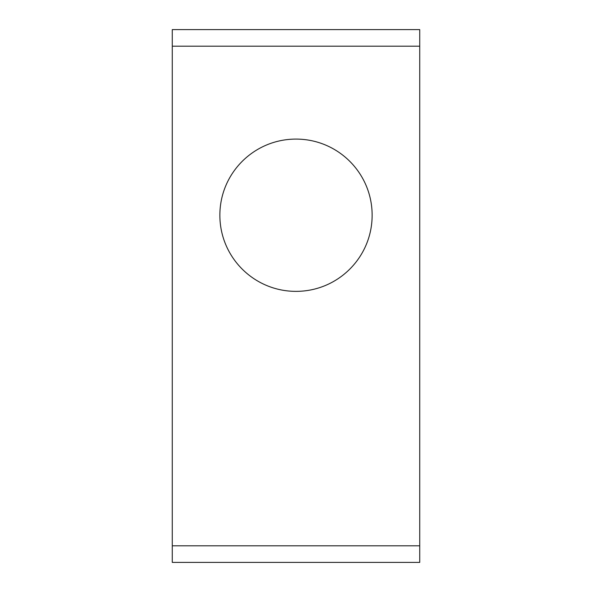 <?xml version="1.0" encoding="UTF-8"?>
<svg xmlns="http://www.w3.org/2000/svg" width="592" height="592" viewBox="0 0 592 592"><rect width="100%" height="100%" fill="white"/><g stroke="black" fill="none" stroke-linecap="round" stroke-linejoin="round"><path stroke-width="0.89" d="M372.139 215.229C372.139 257.276 338.054 291.368 296 291.368C253.953 291.368 219.861 257.276 219.861 215.229C219.861 173.175 253.953 139.09 296 139.09C338.054 139.09 372.139 173.175 372.139 215.229M172.272 545.809L172.272 562.4L419.728 562.4L419.728 29.6L172.272 29.6L172.272 545.809L419.728 545.809M172.272 46.191L419.728 46.191"/></g></svg>
